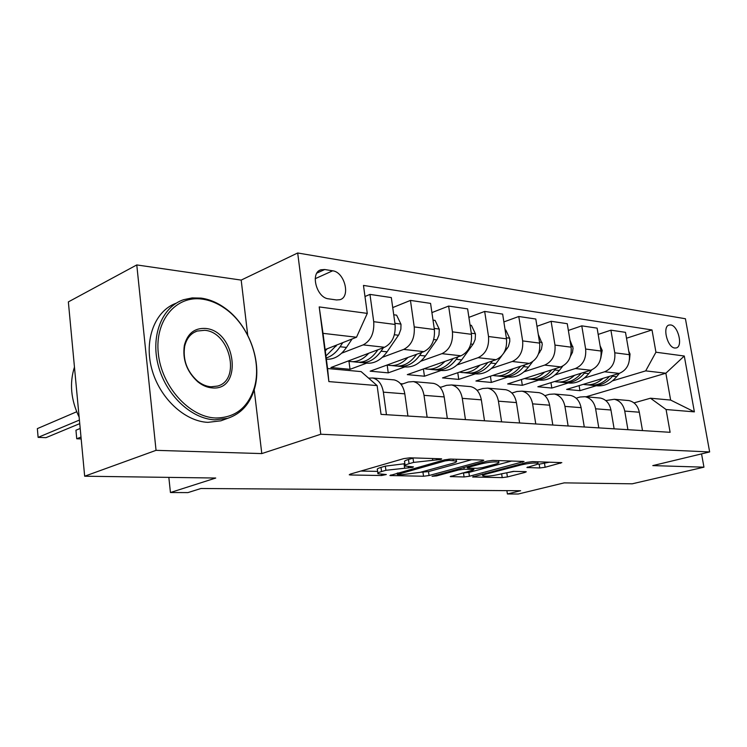 <?xml version="1.0" encoding="UTF-8"?>
<svg xmlns="http://www.w3.org/2000/svg" width="747" height="747" viewBox="0 0 747 747"><rect width="100%" height="100%" fill="white"/><g stroke="black" fill="none" stroke-linecap="round" stroke-linejoin="round"><path stroke-width="1.12" d="M440.795 459.452L441.701 458.91L440.963 458.779L409.851 457.818L403.744 458.621L350.306 474.102L349.241 474.793L350.464 474.98L381.568 475.522L386.339 474.522L377.954 473.757C377.282 473.178 378.477 472.44 381.549 471.534L385.91 470.293L412.615 467.389L413.455 466.875L405.201 466.063C404.51 465.446 405.798 464.653 409.067 463.691L413.614 462.402L440.795 459.452M670.657 324.945L669.116 325.029C662.094 326.364 667.323 347.579 674.802 348.027L676.25 347.934C683.253 346.561 678.136 325.58 670.657 324.945M539.782 467.967L545.123 467.267L561.828 462.636L532.555 461.618L526.999 462.346L472.58 476.978L502.208 477.622L507.418 476.941L524.936 472.44L526.29 471.777L525.486 471.646L513.385 471.366L499.276 474.345C491.395 476.063 485.877 476.567 482.73 475.848C482.282 475.4 483.421 474.821 486.129 474.084L521.107 464.914C529.24 463.121 534.861 462.598 537.999 463.355C538.428 463.85 537.168 464.485 534.208 465.278L526.887 467.519L539.782 467.967L539.185 464.176L549.624 462.15M247.733 335.216L241.188 280.097L136.776 264.933L156.048 450.338L84.663 476.212L215.743 478.033L170.437 492.525L187.945 492.6L200.952 488.501L520.631 490.732L507.4 493.972L518.259 494.019L564.19 482.87L632.195 483.813L703.954 467.174L701.554 453.896M156.048 450.338L261.795 453.588L320.79 434.24L709.65 451.944L652.794 465.605L703.954 467.174M482.431 461.002L483.795 460.245L482.851 460.077L450.404 459.078L444.484 459.853L389.915 475.522L423.53 476.25L429.058 475.522L482.431 461.002L482.291 460.059M492.824 460.385L524.049 461.478L469.433 476.25L464.074 476.959L450.226 476.586L472.571 470.274L473.859 469.583L472.926 469.424L464.176 469.228L458.593 469.956L436.593 475.904L432.046 476.306L487.091 461.142L492.824 460.385M84.663 476.212L68.36 301.9L136.776 264.933M328.568 298.837L336.505 299.958L339.922 299.706C350.913 296.989 344.61 272.02 332.648 270.797L324.721 269.518L321.014 269.77C309.893 272.496 316.467 297.913 328.568 298.837M320.79 434.24L297.689 252.981L685.419 318.745L709.65 451.944M377.123 385.592L328.876 381.596L319.202 306.924L367.281 313.385L356.506 337.242L323.012 333.339L327.578 368.523L361.128 371.604L377.123 385.592L381.045 414.37L670.115 432.308L666.081 409.524L650.478 398.216L670.629 400.065L665.857 373.22L645.697 370.876L612.475 380.867M626.518 338.232L652.01 329.941L363.472 285.429L367.281 313.385M652.01 329.941L655.941 352.21L684.28 356.02L694.383 411.868L666.081 409.524M241.188 280.097L297.689 252.981M506.886 490.639L507.4 493.972M168.841 477.38L170.437 492.525M356.506 337.242L325.122 349.587M441.15 387.142L439.824 387.03M402.866 383.865L400.448 383.659M586.087 396.797L665.857 373.22L684.28 356.02M596.237 385.751L579.933 390.662L579.102 385.62M598.17 334.423L610.906 330.174L625.491 332.34L629.357 354.685C630.123 363.938 626.752 370.176 619.235 373.407L566.609 389.42L579.933 390.662M610.906 330.174L614.781 352.808C615.547 362.174 612.157 368.495 604.612 371.782L584.462 377.991M568.215 382.996L551.828 388.048L550.959 382.66M568.364 330.445L581.773 325.851L597.105 328.129L600.98 351.025C601.737 360.512 598.338 366.908 590.774 370.241L537.849 386.75L551.828 388.048M581.773 325.851L585.648 349.045C586.404 358.653 582.987 365.143 575.395 368.523L555.03 374.966M538.792 380.102L522.33 385.312L521.425 379.532M536.972 326.29L551.109 321.294L567.253 323.694L571.119 347.178C571.875 356.898 568.448 363.472 560.838 366.908L507.652 383.949L522.33 385.312M551.109 321.294L554.974 345.086C555.731 354.946 552.285 361.613 544.656 365.106L524.077 371.791M507.876 377.058L491.349 382.436L490.396 376.227M503.861 321.929L518.782 316.495L535.804 319.025L539.67 343.116C540.417 353.098 536.972 359.858 529.315 363.397L475.914 380.998L491.349 382.436M518.782 316.495L522.648 340.912C523.386 351.034 519.931 357.897 512.255 361.492L491.479 368.448M475.325 373.855L458.761 379.401L457.771 372.716M468.901 317.363L484.672 311.434L502.647 314.095L506.494 338.83C507.241 349.082 503.767 356.039 496.083 359.69L442.513 377.898L458.761 379.401M484.672 311.434L488.519 336.514C489.257 346.907 485.774 353.966 478.071 357.692L457.099 364.938M441.038 370.484L424.445 376.217L423.4 368.981M431.915 312.591L448.62 306.074L467.622 308.894L471.45 334.311C472.179 344.843 468.696 352.005 460.983 355.787L407.311 374.63L424.445 376.217M448.62 306.074L452.439 331.855C453.158 342.546 449.666 349.82 441.944 353.667L420.785 361.231M404.846 366.926L388.244 372.856L387.161 364.994M392.726 307.587L410.448 300.406L430.571 303.394L434.38 329.52C435.09 340.361 431.589 347.738 423.866 351.65L370.167 371.175L388.244 372.856M410.448 300.406L414.23 326.925C414.94 337.924 411.429 345.422 403.707 349.409L382.371 357.309M366.6 363.163L350.026 369.307L348.961 361.305M364.984 296.503L369.97 294.402L391.316 297.567L395.088 324.45C395.789 335.608 392.268 343.218 384.546 347.271L330.902 367.533L350.026 369.307M369.97 294.402L373.715 321.696C374.406 333.031 370.885 340.763 363.163 344.89L341.678 353.182M401.12 384.462L408.292 381.988L413.38 381.586C419.058 383.043 422.597 387.628 424.007 395.34L427.135 417.228M440.198 387.46L446.575 385.331L451.655 384.957C457.332 386.386 460.871 390.849 462.29 398.347L465.446 419.609M477.072 390.326L482.73 388.496L487.81 388.141C493.468 389.542 497.007 393.884 498.426 401.176L501.601 421.85M511.91 393.062L516.943 391.484L521.994 391.157C527.634 392.53 531.164 396.76 532.592 403.856L535.767 423.969M544.88 395.686L549.344 394.323L554.377 394.005C559.998 395.359 563.518 399.486 564.937 406.396L568.122 425.977M576.133 398.188L580.092 397.012L585.097 396.713C590.69 398.039 594.192 402.063 595.611 408.796L598.795 427.882M605.798 400.579L614.286 399.281C619.833 400.588 623.325 404.519 624.744 411.083L627.919 429.684M633.998 402.876L650.478 398.216M368.616 378.15L372.781 378.01C378.44 379.495 381.978 384.21 383.37 392.156L386.46 414.706M392.306 379.737L394.192 379.896C399.86 381.362 403.399 386.012 404.809 393.837L407.918 416.032M431.673 383.202L433.559 383.37C439.236 384.808 442.775 389.327 444.194 396.928L447.332 418.479M468.827 386.47L470.713 386.638C476.371 388.048 479.919 392.446 481.339 399.841L484.504 420.785M503.936 389.57L505.822 389.729C511.471 391.12 515 395.406 516.429 402.586L519.604 422.97M537.177 392.492L539.054 392.661C544.675 394.014 548.205 398.198 549.633 405.191L552.817 425.024M568.691 395.266L570.559 395.434C576.152 396.769 579.663 400.84 581.091 407.657L584.275 426.976M598.608 397.908L600.457 398.067C606.032 399.374 609.524 403.352 610.943 410L614.127 428.834M627.041 400.411L628.89 400.569C634.418 401.858 637.891 405.742 639.311 412.223L642.495 430.589M645.697 370.876L655.941 352.21M323.012 333.339L319.202 306.924M327.578 368.523L328.876 381.596M694.383 411.868L670.629 400.065M261.795 453.588L254.213 389.757M413.819 457.939L413.016 458.163L413.614 462.402M405.117 465.437L404.622 461.879C403.931 461.244 405.21 460.441 408.478 459.47L413.016 458.163M377.87 473.14L377.403 469.648C376.721 469.06 377.917 468.304 380.989 467.389L385.34 466.137L404.874 463.7M360.857 471.049L377.637 471.394M420.468 472.263L428.507 471.59L471.6 459.732M449.171 460.376L445.053 460.927L397.339 474.513L402.166 474.7L420.262 472.319L452.308 463.467C455.717 462.496 457.108 461.702 456.464 461.067L449.171 460.376L448.994 459.116M511.844 460.974L468.873 472.431L469.433 476.25M461.982 473.112L468.873 472.431M495.186 464.232C498.1 463.429 499.313 462.776 498.828 462.262C495.448 461.441 489.584 461.963 481.236 463.84L468.668 467.239L467.379 467.949L468.322 468.108L477.072 468.322L482.637 467.585L495.186 464.232M537.532 464.13L539.185 464.176M500.994 473.906L513.983 471.385M327.205 348.774L325.29 350.885M352.098 338.97L346.468 347.439C340.66 355.749 333.956 359.671 326.364 359.204M336.916 344.946L325.953 355.974M76.689 411.765L37.35 428.619L38.116 437.368L45.987 437.658L79.742 423.624M326.206 357.953C331.491 356.347 336.122 352.612 340.081 346.748L342.808 342.63M79.415 420.066L38.116 437.368L37.35 428.619M368.729 353.247C362.781 359.858 356.328 362.575 349.363 361.389L348.018 361.072M393.725 314.767L396.61 315.159L400.999 324.301L400.859 329.268L398.898 334.591L387.086 351.828C380.746 360.53 373.491 364.247 365.311 362.967L362.398 362.678M377.907 349.773L377.235 350.763C370.895 359.531 363.64 363.275 355.469 361.996L352.472 361.697M80.2 428.47L75.951 430.216L76.745 438.769L81.18 438.928M358.933 362.295L359.298 362.37C367.468 363.649 374.723 359.923 381.063 351.183L383.454 347.682M81.003 437.06L76.745 438.769L75.951 430.216M407.89 357.458C401.961 363.826 395.518 366.422 388.571 365.255L387.282 364.956M433.008 320.108L435.071 320.388L439.292 329.268L438.993 334.899L437.2 339.269L425.416 355.983C419.086 364.415 411.83 368 403.641 366.74L401.064 366.488M416.593 354.293L416.116 354.974C409.776 363.472 402.521 367.094 394.332 365.825L391.68 365.563M397.703 366.123L397.955 366.179C406.135 367.449 413.399 363.845 419.73 355.367L421.822 352.388M444.895 361.427C438.993 367.561 432.569 370.054 425.641 368.906L424.408 368.626M470.068 325.15L471.404 325.337L475.475 333.965L475.185 339.437L473.402 343.676L461.655 359.905C455.343 368.094 448.088 371.558 439.908 370.307L437.63 370.082M453.149 358.532L452.85 358.952C446.538 367.197 439.283 370.699 431.094 369.438L428.75 369.214M434.362 369.746L434.521 369.774C442.71 371.035 449.955 367.543 456.277 359.316L458.098 356.795M479.919 365.18C474.037 371.1 467.65 373.5 460.74 372.361L459.573 372.099M505.112 329.922L505.784 330.015L509.706 338.41L509.79 341.444L508.39 346.58L503.637 353.294M501.788 355.777L495.961 363.612C489.668 371.576 482.441 374.929 474.27 373.696L472.272 373.5M487.763 362.519L487.623 362.715C481.329 370.727 474.093 374.116 465.913 372.865L463.85 372.669M469.097 373.173L469.163 373.192C477.333 374.434 484.57 371.054 490.863 363.061L492.441 360.932M202.073 299.099C176.068 295.326 154.657 320.388 158.299 353.424C161.539 386.423 189.271 417.041 215.491 417.993C235.053 417.9 248.013 407.759 254.372 387.572C262.169 361.277 248.788 325.02 225.146 308.614C217.75 303.366 210.066 300.191 202.073 299.099M214.725 419.833C191.129 418.843 165.666 394.761 158.159 365.078C150.455 335.422 162.258 306.643 183.65 299.687L192.128 297.913L201.008 298.1C209.188 299.22 217.06 302.47 224.632 307.848C248.826 324.646 262.505 361.725 254.54 388.636C250.03 403.931 241.085 413.819 227.704 418.311L214.725 419.833M205.388 328.447C236.08 330.473 243.27 391.269 212.092 387.889C207.171 387.497 202.437 385.489 197.89 381.866C186.853 371.819 182.343 359.671 184.341 345.431C187.488 333.535 194.5 327.877 205.388 328.447M210.999 386.787L217.564 386.068C241.188 380.111 229.871 331.743 204.631 330.314L197.133 331.052C190.653 333.367 186.489 338.503 184.64 346.468C182.744 359.989 187.03 371.52 197.507 381.063C201.83 384.5 206.321 386.414 210.999 386.787M79.135 417.153C70.89 399.906 69.331 383.211 74.457 367.066M224.912 419.328L220.888 420.813L207.918 422.354C184.528 421.411 159.326 397.862 151.688 368.598C143.863 339.371 155.171 310.668 176.199 303.198M513.105 368.738C507.26 374.462 500.901 376.759 494.038 375.638L492.917 375.396M538.279 334.432L542.285 344.087L541.435 349.222L538.428 354.078M532.602 361.716L528.484 367.132C522.228 374.873 515.028 378.131 506.877 376.899L505.121 376.731M520.575 366.273L520.575 366.273C514.309 374.07 507.101 377.347 498.94 376.124L497.138 375.946M502.031 376.432C510.182 377.655 517.391 374.378 523.647 366.609L525.01 364.816M544.61 372.109C538.792 377.637 532.48 379.859 525.645 378.748L524.581 378.524M569.961 340.128L573.07 348.046L572.473 352.36L570.493 356.17M562.78 366.086L559.363 370.475C553.144 378.001 545.973 381.166 537.849 379.952L536.337 379.803M551.725 369.821C545.515 377.291 538.372 380.419 530.314 379.215L528.736 379.056M533.321 379.513C541.426 380.69 548.569 377.515 554.769 369.98L555.936 368.476M574.546 375.302C568.775 380.662 562.491 382.8 555.712 381.717L554.685 381.493M600.093 345.786L602.203 350.408L600.775 358.233M591.689 369.905L588.72 373.649C582.539 380.989 575.414 384.051 567.328 382.856L566.011 382.725M581.334 373.183C575.171 380.354 568.112 383.342 560.157 382.147L558.793 382.016M563.079 382.445C571.128 383.584 578.215 380.494 584.35 373.183L585.34 371.931M603.025 378.337C597.301 383.538 591.073 385.601 584.331 384.528L583.351 384.322M628.75 351.165L630.048 354.022L629.497 359.774M619.338 373.379L616.667 376.675C610.532 383.818 603.445 386.806 595.406 385.62L594.276 385.508M609.515 376.367C603.408 383.258 596.423 386.124 588.561 384.948L587.394 384.836M591.419 385.247C599.402 386.339 606.433 383.332 612.503 376.227L613.324 375.199M619.235 373.407L604.612 371.782M590.774 370.241L575.395 368.523M560.838 366.908L544.656 365.106M529.315 363.397L512.255 361.492M496.083 359.69L478.071 357.692M460.983 355.787L441.944 353.667M423.866 351.65L403.707 349.409M384.546 347.271L363.163 344.89M404.809 393.837L383.37 392.156M395.088 324.45L373.715 321.696M434.38 329.52L414.23 326.925M444.194 396.928L424.007 395.34M471.45 334.311L452.439 331.855M481.339 399.841L462.29 398.347M506.494 338.83L488.519 336.514M516.429 402.586L498.426 401.176M539.67 343.116L522.648 340.912M549.633 405.191L532.592 403.856M571.119 347.178L554.974 345.086M581.091 407.657L564.937 406.396M600.98 351.025L585.648 349.045M610.943 410L595.611 408.796M629.357 354.685L614.781 352.808M639.311 412.223L624.744 411.083M316.924 273.075L324.721 269.518M315.197 278.696L332.648 270.797M432.494 458.518L432.69 459.881M408.478 459.47L409.067 463.691M408.357 466.642L408.544 467.921M404.015 463.672L404.594 467.827M385.34 466.137L385.91 470.293M380.989 467.389L381.549 471.534M381.4 474.326L381.568 475.522M350.343 474.093L350.464 474.98M436.435 458.639L436.631 460.003M428.507 471.59L429.058 475.522M422.97 472.319L423.53 476.25M390.905 474.877L391.017 475.69M444.885 459.75L445.053 460.927M397.983 472.888L398.142 474.028M453.037 459.153L453.233 460.497M522.498 461.31L522.639 462.216M463.513 473.14L464.074 476.959M451.076 476.035L451.179 476.735M472.748 468.21L472.926 469.424M463.915 467.426L464.176 469.228M458.443 468.911L458.593 469.956M436.444 474.877L436.593 475.904M481.077 462.776L481.236 463.84M468.509 466.184L468.668 467.239M527.606 467.015L527.699 467.659M520.958 463.943L521.107 464.914M485.98 473.131L486.129 474.084M524.814 471.628L524.936 472.44M506.849 473.234L507.418 476.941M501.648 473.915L502.208 477.622M473.383 476.455L473.477 477.118M560.222 462.477L560.362 463.355M544.526 463.467L545.123 467.267M336.019 346.309L334.021 346.085M346.468 347.439L340.081 346.748M400.887 324.077L394.92 323.302M377.235 350.763L375.722 350.604M387.086 351.828L381.063 351.183M398.478 335.244L394.397 334.749M439.189 329.053L434.212 328.4M416.116 354.974L415.043 354.853M425.416 355.983L419.73 355.367M436.79 339.894L433.708 339.521M475.372 333.75L471.292 333.218M452.85 358.952L452.178 358.877M461.655 359.905L456.277 359.316M472.982 344.292L470.797 344.022M509.613 338.195L506.335 337.775M495.961 363.612L490.863 363.061M507.241 348.447L505.859 348.279M542.061 342.415L539.502 342.079M528.484 367.132L523.647 366.609M539.707 352.388L539.045 352.304M572.856 346.412L570.96 346.169M559.363 370.475L554.769 369.98M602.119 350.212L600.812 350.044M588.72 373.649L584.35 373.183M629.964 353.835L629.198 353.733M616.667 376.675L612.503 376.227M394.192 379.896L372.781 378.01M433.559 383.37L413.38 381.586M470.713 386.638L451.655 384.957M505.822 389.729L487.81 388.141M539.054 392.661L521.994 391.157M570.559 395.434L554.377 394.005M600.457 398.067L585.097 396.713M628.89 400.569L614.286 399.281M319.548 270.442L321.014 269.77M397.152 473.122L397.329 474.382M456.202 459.256L456.464 461.067M473.654 468.238L473.859 469.583M498.576 460.563L498.828 462.262M467.174 466.548L467.351 467.79M537.747 461.777L537.999 463.355M482.459 474.065L482.674 475.484M220.888 420.813L227.704 418.311M197.133 331.052L193.818 332.555M197.507 381.063L197.89 381.866M184.64 346.468L184.341 345.431M225.146 308.614L224.632 307.848M254.372 387.572L254.54 388.636"/></g></svg>
